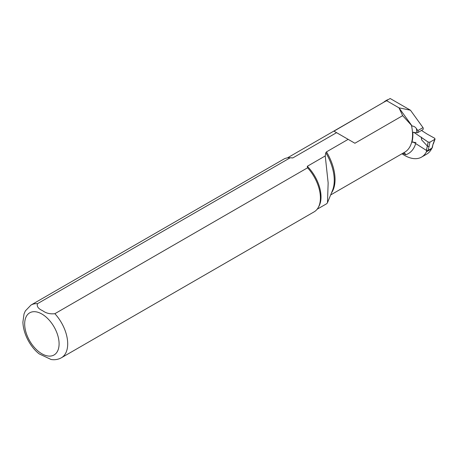 <?xml version="1.0" encoding="UTF-8"?>
<svg xmlns="http://www.w3.org/2000/svg" width="458" height="458" viewBox="0 0 458 458"><rect width="100%" height="100%" fill="white"/><g stroke="black" fill="none" stroke-linecap="round" stroke-linejoin="round"><path stroke-width="0.69" d="M432.278 147.86L428.161 150.442L429.93 142.157L434.768 139.364L432.987 144.333L432.266 147.905M413.082 141.9L426.295 150.333L428.161 150.442M426.793 133.873L434.739 138.299L434.768 139.364L435.089 138.997L433.314 143.972M432.987 144.333L431.934 148.266M426.804 133.851L421.48 130.456M413.591 132.167L428.15 142.083L427.388 146.251L429.215 146.508M429.93 142.157L428.178 142.083L421.48 137.48L421.663 139.89L427.48 146.171M426.398 150.379L428.15 142.083M427.388 146.251L426.295 150.333M421.308 137.091L421.663 139.89M415.978 142.501L411.954 142.186A38.06 21.973 -120 0 0 412.813 132.402L416.803 132.665A2.13 1.231 -120 0 0 417.65 132.665A2.13 1.231 -120 0 0 417.845 130.593L416.402 128.589C415.28 126.969 413.855 126.122 412.126 126.042L402.662 115.668L354.904 143.245L348.16 139.352L326.474 151.873L325.815 152.737L325.237 155.943L307.289 166.306L307.57 167.8L54.868 313.696C50.122 314.234 46.069 313.249 42.709 310.742C38.317 308.789 36.588 306.431 37.51 303.677L290.212 157.775L292.799 157.941A29.661 17.129 -120 0 0 290.933 157.775L289.548 157.747A30.423 17.564 -120 0 0 283.679 159.172L30.978 305.068L25.322 310.959L24.034 313.93L22.9 322.163C23.415 335.479 31.688 348.28 39.296 353.937L51.107 359.496M402.004 153.756A33.921 19.585 -120 0 0 421.56 157.1A33.921 19.585 -120 0 0 426.404 151.85L426.581 150.476M431.625 148.444L431.568 148.867A33.921 19.585 60 0 1 426.724 154.117L421.56 157.1M292.799 157.941L336.578 132.665L333.968 131.16L390.17 98.504L410.454 110.212L423.009 127.61A2.13 1.231 60 0 1 422.814 129.683L417.65 132.665M290.212 157.775A30.423 17.564 -120 0 0 289.548 157.747M50.941 359.467C54.691 360.114 58.177 359.547 61.401 357.767L314.102 211.865A30.423 17.564 -120 0 0 318.27 207.497A30.423 17.564 -120 0 0 307.57 167.8M318.27 207.497L318.934 206.283A29.661 17.129 -120 0 0 307.289 166.306M38.941 353.65L39.296 353.937M317.102 209.254L326.835 203.638L327.47 202.694L328.151 182.891L325.237 155.943M402.742 153.327A32.707 18.881 -120 0 0 405.845 154.73L404.746 153.172L403.561 152.852M386.581 100.359A29.97 17.301 -120 0 0 385.602 100.852A29.97 17.301 -120 0 0 383.627 102.346M336.578 132.665L348.16 139.352M386.609 100.691L398.987 107.836L402.662 115.668M410.454 110.212L398.987 107.836L412.126 126.042M423.009 127.61L417.845 130.593M426.404 151.85L431.568 148.867M416.803 132.665A41.071 23.713 -120 0 0 416.402 128.589M405.845 154.73A41.071 23.713 -120 0 0 415.687 143.566M61.401 357.767A30.423 17.564 -120 0 0 67.698 343.838A30.423 17.564 -120 0 0 54.868 313.696M59.093 343.838A24.337 14.055 -120 0 0 33.279 311.721A24.337 14.055 -120 0 0 33.279 346.145A24.337 14.055 -120 0 0 59.093 343.838M37.51 303.677A30.423 17.564 -120 0 0 30.978 305.068M386.249 100.978A29.661 17.129 -120 0 0 384.817 101.659L287.441 157.878M330.647 194.953L404.683 152.211A38.031 21.955 -120 0 0 411.45 125.349M331.455 192.973A38.031 21.955 -120 0 0 326.474 151.873M327.481 202.699L332.462 190.505A38.438 22.19 -120 0 0 325.815 152.737M385.602 100.852L387.565 99.718"/></g></svg>

